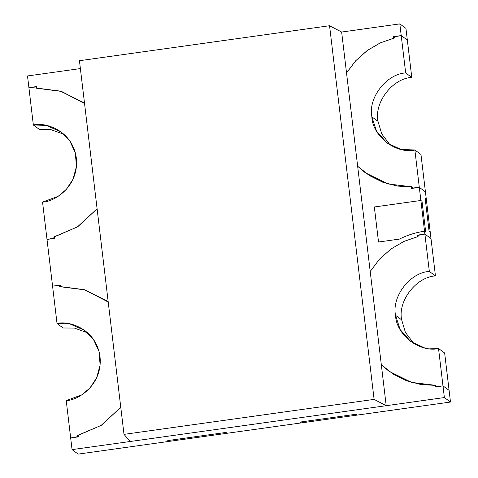 <?xml version="1.0" encoding="UTF-8"?>
<svg xmlns="http://www.w3.org/2000/svg" width="478" height="478" viewBox="0 0 478 478"><rect width="100%" height="100%" fill="white"/><g stroke="black" fill="none" stroke-linecap="round" stroke-linejoin="round"><path stroke-width="0.72" d="M27.509 75.966L80.382 68.569L27.509 75.966L28.901 87.641L35.922 86.99L28.901 87.641L27.509 75.966M341.65 32.032L399.823 23.9L405.936 28.375L407.328 40.05L405.936 28.375L399.823 23.9L341.65 32.032L329.557 25.728L374.113 399.393L386.206 405.697L341.65 32.032L386.206 405.697L130.243 441.487L123.999 434.365L79.444 60.706L123.999 434.365L374.113 399.393L329.557 25.728L79.444 60.706L329.557 25.728L341.65 32.032M52.574 286.149L47.005 239.442L53.948 238.14L53.805 236.969L53.948 238.14L47.005 239.442L52.574 286.149L59.595 285.497L52.574 286.149L57.031 323.516C68.073 320.397 96.096 328.231 100.016 356.678C102.895 385.274 77.633 400.558 66.221 400.582L70.672 437.95L77.615 436.647L77.478 435.476L77.615 436.647L70.672 437.95L72.064 449.625L78.177 454.1L168.907 441.415L78.177 454.1L72.064 449.625L444.379 397.559L72.064 449.625L70.672 437.95L78.35 436.874L78.171 435.339L101.402 425.265L120.779 407.322L101.402 425.265L78.171 435.339L78.35 436.874L70.672 437.95L66.221 400.582L81.744 394.876L89.912 388.017L96.652 377.847L100.123 364.965L98.976 351.252L93.335 339.177L84.773 330.441L69.728 323.857L57.031 323.516L52.574 286.149L60.252 285.073L52.574 286.149M301.445 422.881L227.092 433.277L301.445 422.881L300.298 422.038L356.14 414.229L357.287 415.071L450.491 402.034L357.287 415.071L356.14 414.229L300.298 422.038L301.445 422.881L300.292 422.038L301.439 422.881L357.287 415.071L356.14 414.229L300.292 422.038L356.14 414.229L357.287 415.071L301.439 422.881M430.254 232.35L430.995 238.558L430.254 232.35L429.113 231.507L425.115 198.006L426.262 198.848L425.426 191.851L426.262 198.848L425.115 198.006L429.113 231.507L430.254 232.35M449.099 390.359L450.491 402.034L444.379 397.559L442.987 385.883L435.966 386.535L435.828 385.364L421.351 384.599L406.844 380.858L393.215 374.125L381.325 364.768L389.038 371.286L411.642 382.448L435.828 385.364L435.966 386.535L442.987 385.883L444.379 397.559L450.491 402.034L449.099 390.359L442.987 385.883L449.099 390.359L444.642 352.991L438.529 348.516C419.738 352.895 396.101 334.66 395.539 315.355L401.651 319.83C397.66 301.003 416.248 276.858 435.452 275.925L429.34 271.45C410.142 272.382 391.554 296.527 395.539 315.355C391.554 296.527 410.142 272.382 429.34 271.45L424.888 234.083L430.995 238.558L424.888 234.083L424.542 231.209L424.888 234.083L417.945 235.385L424.888 234.083L417.204 235.158L417.396 236.724L403.767 241.504L390.819 249.098L379.389 259.279L370.199 271.468L379.508 259.148L391.112 248.889L404.263 241.276L418.083 236.556L417.945 235.385L418.083 236.556L404.263 241.276L391.112 248.889L379.508 259.148L370.199 271.468L379.389 259.279L390.819 249.098L403.767 241.504L417.396 236.724L417.204 235.158L424.888 234.083L429.34 271.45L435.452 275.925L430.995 238.558L424.888 234.083L430.995 238.558L435.452 275.925C416.248 276.858 397.66 301.003 401.651 319.83L395.539 315.355L400.146 329.557L410.787 341.591L424.512 347.894L438.529 348.516L442.987 385.883L438.529 348.516L444.642 352.991L449.099 390.359L442.987 385.883L449.099 390.359M425.426 191.851L419.314 187.376L420.879 200.479L422.026 201.322L425.689 232.045L424.542 231.209C415.776 232.445 407.411 235.074 399.459 239.09L378.516 242.017L374.34 206.992L420.879 200.479L419.314 187.376L412.299 188.027L412.156 186.856L397.684 186.091L383.177 182.351L369.548 175.617L357.658 166.26L365.371 172.779L387.969 183.94L412.156 186.856L412.299 188.027L419.314 187.376L425.426 191.851L420.969 154.484L414.862 150.008C396.071 154.388 372.428 136.152 371.872 116.847L377.984 121.322C373.993 102.495 392.581 78.35 411.779 77.418L405.673 72.943C386.469 73.875 367.881 98.02 371.872 116.847C367.881 98.02 386.469 73.875 405.673 72.943L399.823 23.9L401.215 35.575L394.272 36.878L401.215 35.575L406.18 39.214L401.215 35.575L393.537 36.651L393.717 38.186L380.1 42.966L367.146 50.554L355.716 60.73L346.526 72.913L355.716 60.73L367.146 50.554L380.1 42.966L393.717 38.186L393.537 36.651L401.215 35.575L405.673 72.943L411.779 77.418L407.328 40.05L401.215 35.575L407.328 40.05L411.779 77.418C392.581 78.35 373.993 102.495 377.984 121.322L371.872 116.847L376.479 131.05L387.114 143.083L400.845 149.387L414.862 150.008L419.314 187.376L414.862 150.008L420.969 154.484L425.426 191.851L419.314 187.376L425.426 191.851M168.907 441.415L167.76 440.573L225.945 432.435L227.092 433.277L225.945 432.435L167.76 440.573L168.907 441.415M59.732 286.669L59.595 285.497L59.732 286.669L84.935 289.889L108.219 302.03L106.522 300.746L83.919 289.584L59.732 286.669M36.059 88.161L35.922 86.99L36.059 88.161L61.262 91.382L84.552 103.523L82.849 102.238L60.252 91.077L36.059 88.161M97.1 208.767L77.424 226.919L53.805 236.969L77.424 226.919L97.1 208.767M120.773 407.274L101.097 425.426L77.478 435.476L101.097 425.426L120.773 407.274M346.532 72.961L355.835 60.64L367.439 50.381L380.59 42.769L394.416 38.049L394.272 36.878L394.416 38.049L380.59 42.769L367.439 50.381L355.835 60.64L346.532 72.961M399.459 239.09C407.411 235.074 415.776 232.445 424.542 231.209L425.689 232.045L422.026 201.322L420.879 200.479L374.34 206.992L378.516 242.017L399.459 239.09L378.516 242.005L374.34 206.974L420.879 200.467L422.02 201.304L420.879 200.467L424.548 231.227C415.782 232.463 407.417 235.08 399.459 239.078L399.471 239.084C407.417 235.08 415.782 232.463 424.548 231.227L425.689 232.063L424.548 231.227L420.879 200.467L374.34 206.974L378.516 242.005L399.459 239.078M168.931 441.409L227.104 433.277L225.957 432.435L167.784 440.573L168.931 441.409L167.784 440.573L225.957 432.435L227.104 433.277L168.931 441.409M430.26 232.362L429.113 231.525L430.26 232.362L426.262 198.836L425.115 198L429.113 231.525L425.115 198L426.262 198.836L430.26 232.362M425.689 232.063L422.02 201.304L425.689 232.063M411.456 186.916L387.616 183.869L365.347 172.803L357.658 166.308L369.41 175.569L382.848 182.261L397.158 186.044L411.456 186.916L411.636 188.452L419.314 187.376L411.636 188.452L411.456 186.916M390.281 145.169L381.737 133.912L377.984 121.322L381.737 133.912L390.281 145.169M60.437 286.609L84.271 289.656L106.54 300.722L108.213 301.988L85.269 289.961L60.437 286.609L60.252 285.073L60.437 286.609M63.138 327.992L57.031 323.516L63.138 327.992L74.359 328.069L87.719 332.831L74.359 328.069L63.138 327.992M36.764 88.101L60.604 91.149L82.867 102.214L84.546 103.481L61.596 91.453L36.764 88.101L36.579 86.566L28.901 87.641L33.358 125.009C44.406 121.89 72.423 129.723 76.349 158.17C79.223 186.767 53.96 202.051 42.548 202.075L47.005 239.442L54.683 238.367L54.498 236.831L77.735 226.757L97.106 208.814L77.735 226.757L54.498 236.831L54.683 238.367L47.005 239.442L42.548 202.075L58.071 196.368L66.239 189.509L72.979 179.34L76.45 166.458L75.303 152.745L69.668 140.669L61.1 131.934L46.055 125.35L33.358 125.009L28.901 87.641L36.579 86.566L36.764 88.101M39.471 129.484L33.358 125.009L39.471 129.484L50.686 129.562L64.046 134.324L50.686 129.562L39.471 129.484M435.123 385.393L411.295 382.346L389.038 371.286L381.325 364.768L393.071 374.035L406.515 380.733L420.819 384.515L435.123 385.393L435.309 386.959L442.987 385.883L435.309 386.959L435.123 385.393M413.954 343.676L405.41 332.419L401.651 319.83L405.41 332.419L413.954 343.676M386.206 405.697L374.113 399.393L123.999 434.365L130.243 441.487L386.206 405.697"/></g></svg>
